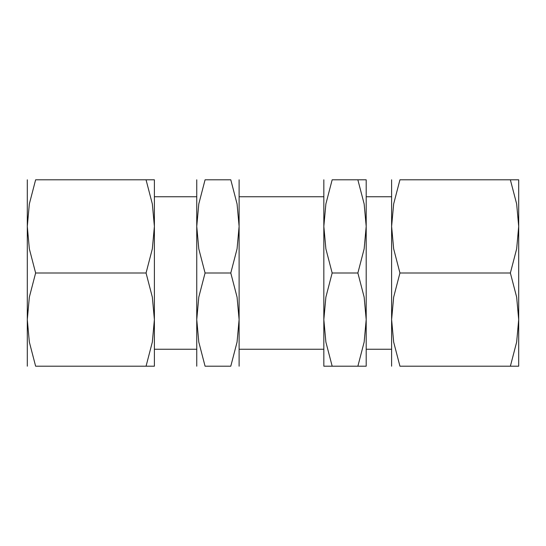 <?xml version="1.0" encoding="UTF-8"?>
<svg xmlns="http://www.w3.org/2000/svg" width="546" height="546" viewBox="0 0 546 546"><rect width="100%" height="100%" fill="white"/><g stroke="black" fill="none" stroke-linecap="round" stroke-linejoin="round"><path stroke-width="0.82" d="M323.833 349.249L239.107 349.249L239.107 196.751L323.833 196.751M366.195 196.751L391.612 196.751L391.612 349.249L366.195 349.249M154.388 196.751L196.751 196.751L196.751 349.249L154.388 349.249L154.388 196.751M239.107 179.805L239.107 366.195M196.751 179.805L196.751 319.601L198.792 297.154L205.071 273L198.792 248.846L196.751 226.399L198.792 203.951L205.071 179.805L230.787 179.805L237.066 203.951L239.107 226.399L237.066 248.846L230.787 273L237.066 297.154L239.107 319.601L237.066 342.049L230.787 366.195L205.071 366.195L198.792 342.049L196.751 319.601L196.751 366.195M154.388 179.805L154.388 366.195M27.3 179.805L27.3 319.601L29.341 297.154L35.627 273L29.341 248.846L27.3 226.399L29.341 203.951L35.627 179.805L146.062 179.805C157.207 179.805 157.207 179.805 146.048 179.805L152.341 203.951L154.388 226.399L152.341 248.846L146.062 273L152.341 297.154L154.388 319.601L152.341 342.049L146.062 366.195C157.207 366.195 157.207 366.195 146.048 366.195L35.627 366.195L29.341 342.049L27.3 319.601L27.3 366.195M391.612 179.805L391.612 319.601L393.659 297.154L399.938 273L393.659 248.846L391.612 226.399L393.659 203.951L399.938 179.805L510.373 179.805C521.519 179.805 521.519 179.805 510.36 179.805L516.659 203.951L518.7 226.399L518.7 366.195M518.7 179.805L518.7 226.399L516.659 248.846L510.373 273L516.659 297.154L518.7 319.601L516.659 342.049L510.373 366.195C521.519 366.195 521.519 366.195 510.36 366.195L399.938 366.195L393.659 342.049L391.612 319.601L391.612 366.195M399.952 366.195C388.793 366.195 388.793 366.195 399.952 366.195M399.952 179.805C388.793 179.805 388.793 179.805 399.952 179.805M399.938 273L510.373 273M35.64 366.195C24.481 366.195 24.481 366.195 35.64 366.195M35.64 179.805C24.481 179.805 24.481 179.805 35.64 179.805M35.627 273L146.062 273M205.091 366.195C193.926 366.195 193.926 366.195 205.091 366.195M205.091 179.805C193.926 179.805 193.926 179.805 205.091 179.805M230.767 179.805C241.933 179.805 241.933 179.805 230.767 179.805M230.767 366.195C241.933 366.195 241.933 366.195 230.767 366.195M205.071 273L230.787 273M366.195 179.805L366.195 226.399L364.155 248.846L357.876 273L364.155 297.154L366.195 319.601L364.155 342.049L357.876 366.195C369.014 366.195 369.014 366.195 357.855 366.195L332.159 366.195C321.014 366.195 321.014 366.195 332.173 366.195L325.88 342.049L323.833 319.601L325.88 297.154L332.159 273L325.88 248.846L323.833 226.399L325.88 203.951L332.159 179.805L357.876 179.805C369.014 179.805 369.014 179.805 357.855 179.805L364.155 203.951L366.195 226.399L366.195 366.195M323.833 179.805L323.833 366.195M332.173 179.805C321.014 179.805 321.014 179.805 332.173 179.805M332.159 273L357.876 273"/></g></svg>
